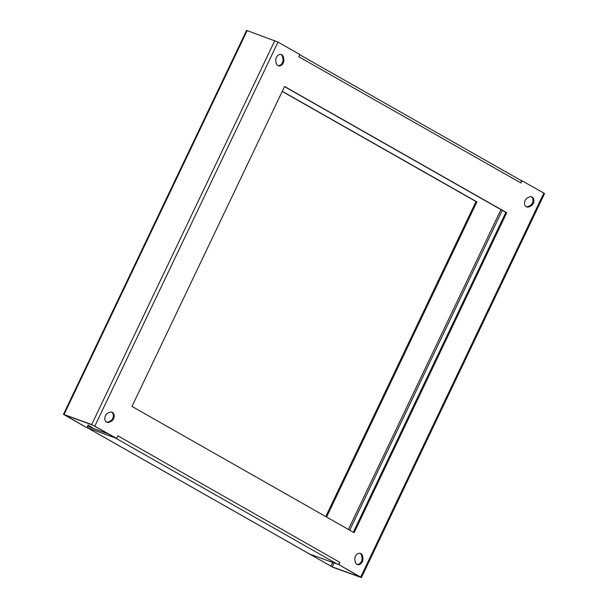 <?xml version="1.0" encoding="UTF-8"?>
<svg xmlns="http://www.w3.org/2000/svg" width="608" height="608" viewBox="0 0 608 608"><rect width="100%" height="100%" fill="white"/><g stroke="black" fill="none" stroke-linecap="round" stroke-linejoin="round"><path stroke-width="0.91" d="M529.158 197.045A4.978 3.762 -70 0 1 531.673 196.855A4.978 3.762 -70 0 1 533.262 203.406A4.978 3.762 -70 0 1 530.792 206.021L529.241 206.773A4.978 3.762 -70 0 1 526.726 206.963A4.978 3.762 -70 0 1 524.529 202.578A4.978 3.762 -70 0 1 527.607 197.79L529.158 197.045M526.3 206.766A4.978 3.762 110 0 0 528.36 206.454L529.91 205.702A4.978 3.762 110 0 0 532.388 203.087A4.978 3.762 110 0 0 531.225 196.734M362.885 558.038A4.978 3.762 -70 0 1 362.338 561.754A4.978 3.762 -70 0 1 357.352 564.566A4.978 3.762 -70 0 1 355.216 561.731L354.89 559.915A4.978 3.762 -70 0 1 356.303 554.853A4.978 3.762 -70 0 1 360.422 553.394A4.978 3.762 -70 0 1 362.558 556.221L362.885 558.038L362.011 557.718L361.676 555.902A4.978 3.762 110 0 0 359.974 553.265M356.926 564.368A4.978 3.762 110 0 0 361.464 561.435A4.978 3.762 110 0 0 362.011 557.718M283.822 59.25A4.978 3.762 -70 0 1 283.275 62.966A4.978 3.762 -70 0 1 278.282 65.778A4.978 3.762 -70 0 1 276.146 62.943L275.819 61.127A4.978 3.762 -70 0 1 277.233 56.065A4.978 3.762 -70 0 1 281.36 54.598A4.978 3.762 -70 0 1 283.495 57.433L283.822 59.25L282.94 58.93L282.614 57.114A4.978 3.762 110 0 0 280.904 54.477M277.856 65.58A4.978 3.762 110 0 0 282.393 62.647A4.978 3.762 110 0 0 282.94 58.93M109.47 412.391A4.978 3.762 -70 0 1 111.986 412.201A4.978 3.762 -70 0 1 113.567 418.752A4.978 3.762 -70 0 1 111.097 421.374L109.546 422.119A4.978 3.762 -70 0 1 107.031 422.309A4.978 3.762 -70 0 1 104.842 417.924A4.978 3.762 -70 0 1 107.92 413.144L109.47 412.391M106.605 422.112A4.978 3.762 110 0 0 108.672 421.8L110.215 421.055A4.978 3.762 110 0 0 112.693 418.433A4.978 3.762 110 0 0 111.53 412.08M308.264 553.28L333.169 567.416L361.41 577.6L360.696 577.083L543.826 193.139L521.991 180.728L521.01 180.629M543.826 193.139L544.54 193.656L361.41 577.6M116.721 438.436L91.702 424.528L63.46 414.344L86.009 427.272L65.003 415.013L92.636 425.068L115.839 438.117L116.721 438.436L117.937 435.875L339.918 562.43A2.493 1.619 119.6 0 1 337.318 564.118L309.677 554.063A2.493 1.619 119.6 0 1 309.518 553.994A2.493 1.619 119.6 0 1 309.373 553.888M337.318 564.118L115.186 437.882L87.552 427.827L309.677 554.063M325.766 516.572L476.018 201.56L282.234 91.428M360.696 577.083L338.854 564.672L339.918 562.43M520.448 180.173A2.493 1.619 119.6 0 1 520.615 180.242A2.493 1.619 119.6 0 1 520.919 182.97L521.991 180.728M63.46 414.344L246.59 30.4L278.008 42.081L299.85 54.492L298.786 56.734A2.493 1.619 -60.4 0 0 298.87 56.544M354.122 532.684L506.73 212.724L284.59 86.488L131.982 406.44L354.122 532.684M338.854 564.672L360.126 576.984L332.226 566.876L309.069 553.736M353.309 532.22L505.848 212.405L284.521 86.625M86.891 427.591L88.107 425.03L93.465 428.48M326.58 517.028L476.9 201.879L282.294 91.291M476.018 201.56L476.9 201.879M505.848 212.405L506.73 212.724M309.031 553.827L308.15 553.508M108.505 433.952L88.16 426.55A1.064 0.692 119.6 0 1 87.962 425.349M86.99 427.371A2.493 1.619 -60.4 0 0 87.385 427.758A2.493 1.619 -60.4 0 0 87.552 427.827M520.919 182.97L298.786 56.734M278.008 42.081L94.878 426.026M330.866 566.238L332.682 562.43M348.422 529.439L500.962 209.631M91.702 424.528L274.831 40.584M247.198 30.537L64.06 414.481M502.276 210.376L349.729 530.184M334.104 562.947L332.226 566.876M108.672 421.8L109.546 422.119M110.215 421.055L111.097 421.374M282.614 57.114L283.495 57.433M361.676 555.902L362.558 556.221M529.91 205.702L530.792 206.021M528.36 206.454L529.241 206.773M309.518 553.994L87.385 427.758M520.615 180.242L299.736 54.72"/></g></svg>
